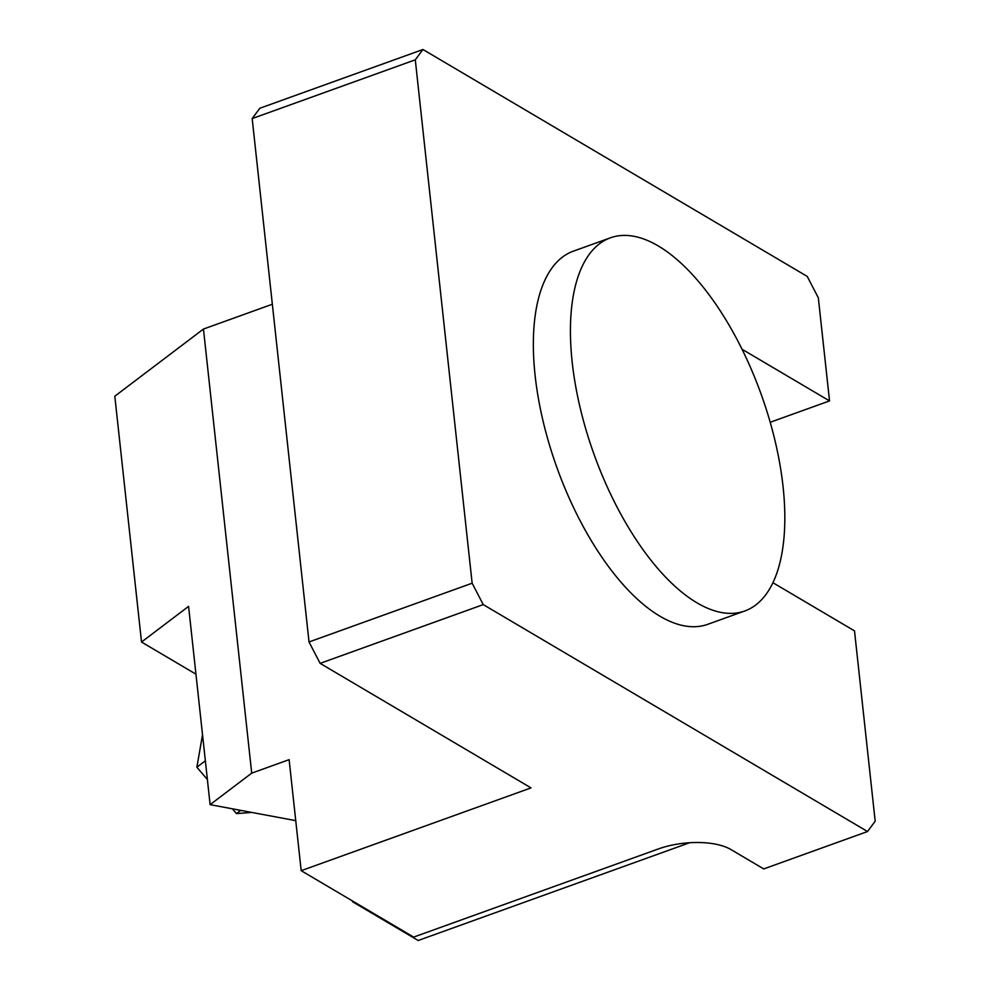 <?xml version="1.0" encoding="UTF-8"?>
<svg xmlns="http://www.w3.org/2000/svg" width="990" height="990" viewBox="0 0 990 990"><rect width="100%" height="100%" fill="white"/><g stroke="black" fill="none" stroke-linecap="round" stroke-linejoin="round"><path stroke-width="1.49" d="M251.819 812.431L236.474 813.594L232.378 808.805M207.393 779.538L196.874 767.225L202.529 734.753M867.537 831.526L763.736 868.923L730.929 849.544A52.878 22.485 173.8 0 0 658.325 848.962L413.659 937.097L301.183 870.68L531.024 787.891L320.129 663.362L309.029 641.966L472.143 583.209L483.244 604.605L867.537 831.526L875.185 821.205L854.506 630.878L772.93 582.714M610.422 237.823L573.346 251.175A198.297 88.791 70.2 0 0 557.011 467.837A198.297 88.791 70.2 0 0 707.751 624.319L744.827 610.966A198.297 88.791 70.2 0 0 783.065 486.659A198.297 88.791 70.2 0 0 610.422 237.823A198.297 88.791 70.2 0 0 594.087 454.484A198.297 88.791 70.2 0 0 744.827 610.966M472.143 583.209L415.293 59.821L252.178 118.577L259.826 108.257L422.94 49.5L807.234 276.42L818.334 297.817L829.533 400.913L770.195 422.285M742.005 349.235L829.533 400.913M422.94 49.5L415.293 59.821M295.75 820.648L210.115 804.647L251.708 773.14L203.457 329.051L272.349 304.239M251.708 773.14L289.117 759.664L301.183 870.68M195.946 674.178L141.52 642.04L114.815 396.21L203.457 329.051M141.52 642.04L188.583 606.387L210.115 804.647M689.597 842.738L418.176 940.5L352.564 901.754L352.489 900.974M309.029 641.966L252.178 118.577M483.244 604.605L320.129 663.362M205.351 760.803L196.874 767.225M240.731 810.365L236.474 813.594"/></g></svg>
